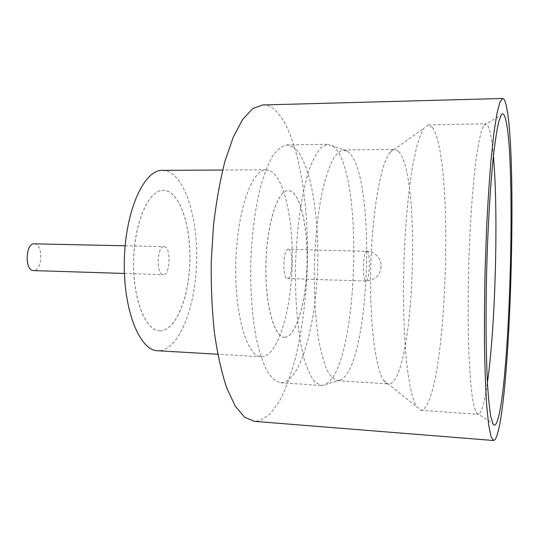 <?xml version="1.0" encoding="UTF-8"?>
<svg xmlns="http://www.w3.org/2000/svg" width="539" height="539" viewBox="0 0 539 539"><rect width="100%" height="100%" fill="white"/><g stroke="black" fill="none" stroke-linecap="round" stroke-linejoin="round"><path stroke-width="0.4" stroke-dasharray="2.69 2.02" d="M34.294 243.83L34.779 243.871C43.497 244.618 42.311 271.467 33.586 270.605M164.368 246.667C171.321 247.401 170.196 275.503 163.243 274.668L163.027 274.654C155.987 274.526 156.977 245.69 163.984 246.626L164.368 246.667M432.399 127.548L428.377 124.88L423.87 128.181C421.276 132.567 418.729 139.406 416.229 148.697L412.679 165.85C408.198 192.18 404.924 228.758 403.799 267C402.896 305.249 404.237 341.955 407.316 368.487C408.986 380.871 410.9 390.91 413.063 398.597L416.499 406.689L420.831 410.226L422.711 409.795C447.168 395.639 454.896 158.17 432.399 127.548M398.281 151.115L394.723 149.411C393.086 149.424 391.415 150.529 389.724 152.726C380.77 163.856 372.22 211.625 370.798 266.131C369.336 320.631 375.346 368.784 383.707 380.372C385.277 382.656 386.881 383.849 388.518 383.95L389.886 383.788C414.693 376.512 421.68 172.857 398.281 151.115M323.42 385.284L321.332 385.452L315.302 382.38C311.36 377.711 307.735 370.232 304.427 359.951C298.195 337.225 294.759 301.725 295.554 264.137C296.746 226.562 302.056 191.291 309.48 168.929C313.327 158.837 317.343 151.56 321.52 147.107L327.712 144.358L332.866 146.21C364.62 168.7 358.63 368.124 325.509 384.509L323.42 385.284M339.051 380.514L337.333 380.649C333.661 379.678 330.137 375.993 326.762 369.579C323.541 361.588 320.759 351.118 318.414 338.169C315.248 316.642 313.893 292.125 314.358 264.636C315.349 237.16 317.997 212.75 322.295 191.419C325.327 178.611 328.655 168.303 332.293 160.494C336.006 154.269 339.718 150.772 343.437 150.004L347.911 151.668C376.552 172.399 370.805 364.863 340.924 379.806L339.051 380.514M493.414 156.121C492.141 141.447 490.45 131.583 488.354 126.517L485.807 123.775L483.907 125.223L481.233 131.792C479.414 138.786 477.635 148.528 475.897 161.013C472.508 188.071 469.799 227.37 468.627 268.718C467.906 300.277 468.007 328.871 468.943 354.487C469.691 370.165 470.675 383.344 471.908 394.016C473.242 403.091 474.704 409.357 476.301 412.813L478.12 414.363L479.333 413.871C482.216 410.792 484.918 400.322 487.431 382.468M270.47 170.89C285.023 178.712 293.95 223.705 292.023 268.671C290.251 313.644 277.659 354.985 262.527 356.751L261.253 356.771C247.118 356.933 234.357 314.385 235.806 262.56C237.099 210.729 252.09 168.909 266.199 169.819L270.47 170.89M162.434 170.351L167.925 171.375C186.683 178.887 198.608 222.452 196.499 265.996C194.592 309.548 178.685 349.36 159.295 350.761L157.664 350.754M262.695 104.964C266.3 104.896 269.783 106.082 273.138 108.514C297.171 127.177 310.026 200.825 307.102 271.804C305.579 302.756 301.746 331.391 295.588 357.694C291.121 374.174 285.919 388.383 279.984 400.315L270.302 413.891L259.791 420.77L254.32 421.35M160.251 330.865L159.598 330.845C145.308 330.751 132.513 298.411 133.618 259.852C134.555 221.293 149.04 189.674 163.317 190.334L166.982 190.947C181.683 196.001 191.426 230.227 189.721 264.892C188.199 299.576 175.33 330.602 160.251 330.865M160.319 330.865L159.665 330.852C145.375 330.751 132.581 298.417 133.692 259.859C134.622 221.293 149.108 189.674 163.384 190.334L167.05 190.947C181.744 196.007 191.486 230.234 189.789 264.892C188.259 299.576 175.397 330.602 160.319 330.865M292.866 146.723L286.957 144.903C282.241 145.712 277.538 149.323 272.855 155.724C268.287 163.755 264.117 174.36 260.344 187.538C255.008 209.503 251.801 234.64 250.709 262.951C250.298 291.282 252.178 316.555 256.342 338.768C259.414 352.129 263.019 362.936 267.155 371.196C271.494 377.839 275.995 381.693 280.664 382.751L283.049 382.609C301.011 378.567 315.328 326.108 317.471 270.463C319.762 214.812 309.938 158.284 292.866 146.723M284.868 337.225L284.39 337.219C273.927 337.367 264.777 303.733 265.909 263.355C266.913 222.971 277.828 189.869 288.271 190.57L290.945 191.204C301.645 196.492 308.436 232.08 306.913 268.139C305.512 304.218 295.904 336.693 284.868 337.225M284.942 337.225L284.464 337.225C274.001 337.367 264.851 303.74 265.983 263.355C266.994 222.971 277.908 189.869 288.345 190.57L291.02 191.204C301.712 196.492 308.503 232.08 306.981 268.139C305.586 304.218 295.972 336.693 284.942 337.225M288.527 249.348C293.6 250.069 292.549 279.364 287.469 278.562L287.307 278.548C282.16 278.488 283.123 248.371 288.244 249.308L288.527 249.348M380.891 266.785L380.918 266.01L380.891 266.785M366.971 251.039C370.771 251.747 369.767 281.803 365.968 281.028L365.846 281.014C361.986 280.994 362.929 250.069 366.763 250.999L366.971 251.039M124.415 273.455L163.243 274.668M383.707 380.372L416.499 406.689M389.724 152.726L423.87 128.181M346.981 151.028L331.829 145.523M476.301 412.813L492.909 423.708M483.907 125.223L501.068 115.231M420.831 410.226L478.12 414.363M428.377 124.88L485.807 123.775M280.664 382.751L321.332 385.452M286.957 144.903L327.712 144.358M337.333 380.649L388.518 383.95M343.437 150.004L394.723 149.411M287.469 278.562L365.968 281.028C374.335 279.882 376.417 277.12 377.334 276.143C379.018 274.62 380.258 271.717 381.053 267.438C381.7 260.007 377.94 254.651 369.788 251.383L288.244 249.308M266.199 169.819L222.647 170.041M261.253 356.771L217.776 354.244M340.924 379.806L325.509 384.509M125.149 245.791L163.984 246.626"/><path stroke-width="0.81" d="M124.415 273.455L33.31 270.585C24.498 270.396 25.508 242.894 34.294 243.83L125.149 245.791M495.604 424.476C494.681 425.574 493.785 425.318 492.909 423.708L490.861 416.802C489.601 409.377 488.509 398.961 487.606 385.553C485.969 356.468 485.585 313.934 486.697 269.197C487.95 224.46 490.584 182.007 493.758 153.049C495.368 139.709 497.005 129.367 498.663 122.016L501.068 115.231C502.489 112.961 503.797 113.588 504.989 117.098C517.083 152.49 509.604 405.934 495.604 424.476M505.434 102.538C518.437 144.358 510.46 415.636 495.139 439.534L493.63 440.511L491.049 436.657L488.705 425.204L486.737 406.022C485.652 389.515 484.911 369.727 484.5 346.644C484.312 322.1 484.527 296.268 485.134 269.156L486.549 229.196C487.822 203.344 489.351 179.938 491.13 158.978L493.973 132.56L496.951 113.507L499.896 102.201L502.678 98.482C503.662 98.496 504.578 99.843 505.434 102.538M493.63 440.511L254.32 421.35L244.591 417.206L235.22 406.096L226.73 387.972C221.644 372.55 217.547 354.197 214.441 332.92C212.043 310.363 210.971 286.694 211.227 261.907L213.491 225.396C216.24 201.788 220.067 180.37 224.985 161.141L233.374 136.839L242.813 119.186L252.757 108.595L262.695 104.964L502.678 98.482M217.776 354.244L157.664 350.754C139.54 350.626 122.939 309.44 124.354 259.609C125.574 209.772 144.331 169.522 162.434 170.351L222.647 170.041M487.431 382.468C495.536 325.657 498.514 213.282 493.414 156.121"/></g></svg>
